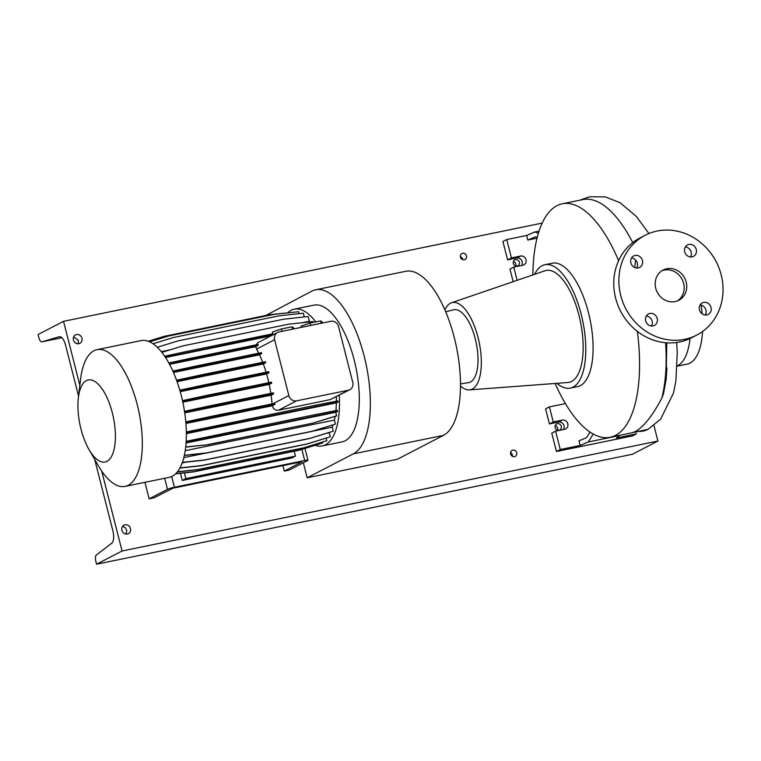 <?xml version="1.0" encoding="UTF-8"?>
<svg xmlns="http://www.w3.org/2000/svg" width="761" height="761" viewBox="0 0 761 761"><rect width="100%" height="100%" fill="white"/><g stroke="black" fill="none" stroke-linecap="round" stroke-linejoin="round"><path stroke-width="1.14" d="M655.735 288.295A17.027 15.439 62.6 0 0 678.793 300.281A17.027 15.439 62.6 0 0 686.175 282.046A17.027 15.439 62.6 0 0 663.116 270.06A17.027 15.439 62.6 0 0 655.735 288.295M677.48 300.88A17.027 15.439 62.6 0 0 683.625 283.368A17.027 15.439 62.6 0 0 661.88 270.783M645.651 320.876A6.468 5.869 62.6 0 0 654.412 325.432A6.468 5.869 62.6 0 0 657.219 318.507A6.468 5.869 62.6 0 0 648.458 313.951A6.468 5.869 62.6 0 0 645.651 320.876M651.483 326.022A6.468 5.869 62.6 0 0 652.12 321.152A6.468 5.869 62.6 0 0 646.289 316.005M699.473 309.841A6.468 5.869 62.6 0 0 708.234 314.388A6.468 5.869 62.6 0 0 711.04 307.463A6.468 5.869 62.6 0 0 702.279 302.907A6.468 5.869 62.6 0 0 699.473 309.841M705.304 314.978A6.468 5.869 62.6 0 0 705.942 310.108A6.468 5.869 62.6 0 0 700.11 304.961M684.691 251.834A6.468 5.869 62.6 0 0 693.452 256.39A6.468 5.869 62.6 0 0 696.258 249.465A6.468 5.869 62.6 0 0 687.497 244.909A6.468 5.869 62.6 0 0 684.691 251.834M690.522 256.98A6.468 5.869 62.6 0 0 691.159 252.11A6.468 5.869 62.6 0 0 685.328 246.964M630.869 262.878A6.468 5.869 62.6 0 0 639.63 267.434A6.468 5.869 62.6 0 0 642.436 260.509A6.468 5.869 62.6 0 0 633.675 255.953A6.468 5.869 62.6 0 0 630.869 262.878M636.7 268.024A6.468 5.869 62.6 0 0 637.337 263.144A6.468 5.869 62.6 0 0 631.506 258.008M532.881 274.921A119.163 48.656 78.4 0 1 562.265 203.805A119.163 48.656 78.4 0 1 618.607 260.69M634.712 267.511L635.625 260.034M632.743 242.616A119.163 48.656 -101.6 0 0 582.831 199.582L562.265 203.805M666.95 367.991L666.141 379.33L663.497 393.732L661.823 398.127C652.738 415.316 644.148 426.331 636.053 431.145A119.163 48.656 -101.6 0 1 630.736 433.047L610.17 437.271A119.163 48.656 78.4 0 1 555.149 383.468M534.603 274.331A62.982 25.722 78.4 0 1 544.933 264.704A62.982 25.722 78.4 0 1 581.166 314.179A62.982 25.722 78.4 0 1 570.255 388.11A62.982 25.722 78.4 0 1 556.966 383.325M544.933 264.704L552.248 263.201A62.982 25.722 78.4 0 1 588.472 312.676A62.982 25.722 78.4 0 1 577.561 386.607L570.255 388.11M444.881 309.86A44.538 18.188 78.4 0 1 451.52 302.773A44.538 18.188 78.4 0 1 478.06 337.504A44.538 18.188 78.4 0 1 469.404 389.898A44.538 18.188 78.4 0 1 460.472 385.97M451.52 302.773L544.943 270.792A57.104 23.315 78.4 0 1 578.969 315.32A57.104 23.315 78.4 0 1 567.868 382.507L469.404 389.898M445.689 311.763L453.689 309.794A37.156 15.172 78.4 0 1 475.302 338.93A37.156 15.172 78.4 0 1 468.624 382.593L460.472 383.944M645.09 235.301L639.991 237.946A56.181 50.939 62.6 0 0 615.62 298.122A56.181 50.939 62.6 0 0 691.72 337.684L696.819 335.04A56.181 50.939 62.6 0 0 721.19 274.864A56.181 50.939 62.6 0 0 645.09 235.301A56.181 50.939 62.6 0 0 620.719 295.477A56.181 50.939 62.6 0 0 696.819 335.04M701.1 305.123A62.982 25.722 78.4 0 1 702.156 313.808M702.536 331.52A62.982 25.722 78.4 0 1 687.164 364.119L677.242 366.155M537.218 237.451L535.383 236.823L527.801 240.057L526.631 235.463L534.774 231.991L538.388 233.237M537.038 238.155L527.801 240.057M526.631 235.463L506.75 239.544L511.43 257.912L520.562 256.038A4.766 4.319 -117.4 0 1 523.929 264.866A4.766 4.319 -117.4 0 1 522.912 265.228L513.77 267.101L509.956 269.08L513.161 281.675M506.75 239.544L502.926 241.522L507.606 259.891L516.748 258.017A4.766 4.319 -117.4 0 1 521.608 265.494M513.77 267.101L517.138 280.305M511.43 257.912L507.606 259.891M539.064 231.116L534.774 231.991M593.209 434.017L588.301 441.97L580.148 445.442L578.978 440.847L586.569 437.623L590.003 432.058M565.404 403.587L549.404 406.869L553.247 421.965L562.379 420.091A4.766 4.319 -117.4 0 1 565.746 428.909A4.766 4.319 -117.4 0 1 564.719 429.271L555.587 431.145L551.763 433.133L556.453 451.501L632.562 435.891L636.386 433.903L636.225 433.275M549.404 406.869L545.58 408.857L549.423 423.944L558.555 422.07A4.766 4.319 -117.4 0 1 563.416 429.546M555.587 431.145L560.277 449.523L580.148 445.442M560.277 449.523L556.453 451.501M619.863 435.273L616.505 437.984L636.386 433.903M619.825 435.501L588.301 441.97M553.247 421.965L549.423 423.944M690.008 338.531A62.982 25.722 78.4 0 1 677.252 365.879M637.347 331.377A119.163 48.656 78.4 0 1 610.17 437.271M265.808 315.482L311.82 291.13A84.433 34.473 78.4 0 1 315.587 289.789L405.708 271.296A84.433 34.473 78.4 0 1 455.42 342.326A84.433 34.473 78.4 0 1 443.416 435.378L397.29 459.302L307.178 477.794L303.344 462.755M315.587 289.789A84.433 34.473 78.4 0 1 365.299 360.819A84.433 34.473 78.4 0 1 353.304 453.87L307.178 477.794M106.949 461.337A41.874 17.103 -101.6 0 0 112.333 412.852A41.874 17.103 -101.6 0 0 86.374 380.624A41.874 17.103 -101.6 0 0 78.364 397.708A41.874 17.103 -101.6 0 0 89.008 449.58A41.874 17.103 -101.6 0 0 106.949 461.337M89.008 449.58L98.312 465.684A69.793 28.499 -101.6 0 0 125.099 486.393A69.793 28.499 -101.6 0 0 128.219 485.28A69.793 28.499 -101.6 0 0 138.141 408.372A69.793 28.499 -101.6 0 0 97.047 349.651A69.793 28.499 -101.6 0 0 93.926 350.764A69.793 28.499 -101.6 0 0 80.571 379.235L78.364 397.708M125.099 486.393L169.142 477.356A69.793 28.499 -101.6 0 0 172.262 476.243A69.793 28.499 -101.6 0 0 182.183 399.335A69.793 28.499 -101.6 0 0 141.089 340.614L97.047 349.651M315.159 445.309A69.793 28.499 -101.6 0 0 322.284 445.936L342.07 441.875A69.793 28.499 -101.6 0 0 345.19 440.762A69.793 28.499 -101.6 0 0 355.111 363.853A69.793 28.499 -101.6 0 0 314.017 305.132L294.222 309.194A69.793 28.499 -101.6 0 0 291.111 310.307A69.793 28.499 -101.6 0 0 287.772 312.723M315.758 321.913A69.793 28.499 -101.6 0 0 294.222 309.194M322.284 445.936A69.793 28.499 -101.6 0 0 325.394 444.824A69.793 28.499 -101.6 0 0 339.263 395.178M180.462 473.304L182.279 480.457L185.855 478.602L184.39 472.876M182.279 480.457L291.882 457.97L295.449 456.115L294.212 451.235M185.855 478.602L295.449 456.115M310.659 325.451L310.05 323.083L300.956 326.146L301.27 327.382M310.05 323.083L320.6 320.923L321.199 323.292M320.6 320.923L322.046 321.817L322.36 323.054M330.788 321.323L279.03 331.939A6.811 6.174 62.6 0 0 277.575 332.462A6.811 6.174 62.6 0 0 274.616 339.758L288.838 395.53A6.811 6.174 62.6 0 0 296.6 400.847L348.348 390.222A6.811 6.174 62.6 0 0 349.813 389.708A6.811 6.174 62.6 0 0 352.771 382.412L338.55 326.631A6.811 6.174 62.6 0 0 330.788 321.323M255.915 344.866L257.808 342.707L277.575 332.462M165.546 357.518L270.954 335.896M169.56 364.348L255.744 346.664L256.562 349.118A62.821 25.646 -101.6 0 1 258.692 353.199M270.84 393.342A62.821 25.646 -101.6 0 0 269.223 384.448L182.811 402.179M268.833 382.669A62.821 25.646 -101.6 0 0 266.597 373.946L180.224 391.668M310.069 321.874A62.821 25.646 -101.6 0 0 309.385 321.237L302.088 322.74M161.284 351.63L170.302 349.775M335.905 410.617A62.821 25.646 -101.6 0 0 336.352 402.873L186.359 433.646M336.372 401.19A62.821 25.646 -101.6 0 0 336.314 396.709M349.813 389.708L330.264 399.601L278.507 410.227C275.311 410.502 273.247 409.009 272.333 405.756L185.912 423.487M262.669 362.293A62.821 25.646 -101.6 0 0 259.472 354.826L173.46 372.481M177.075 381.67L263.306 363.977A62.821 25.646 -101.6 0 1 266.084 372.215M183.829 457.608L205.299 453.204M312.723 431.164L332.224 427.159A62.821 25.646 -101.6 0 0 333.042 424.923M184.723 412.89L271.106 395.168A62.821 25.646 -101.6 0 1 272.048 403.91M185.218 450.674L334.402 420.072A62.821 25.646 -101.6 0 0 335.144 416.353M186.331 431.982L315.006 405.318L337.913 400.895L338.179 401.922L336.352 402.873M186.179 441.332L314.493 414.755L337.399 410.331L337.656 411.359L335.934 412.253L336.429 415.963L313.218 423.078L207.639 444.747L185.694 447.126M184.371 455.306L206.64 452.89L312.219 431.23L335.43 424.105L334.402 420.072M335.43 424.105L311.82 431.439L206.241 453.099L184.333 455.468M182.393 462.365L204.462 459.977L310.041 438.307L333.251 431.192L332.224 427.159M333.251 431.192L309.641 438.517L204.062 460.177L182.336 462.536M179.976 467.91L201.56 465.57L307.14 443.91L330.35 436.785L329.323 432.762A62.821 25.646 -101.6 0 0 329.561 432.41M330.35 436.785L306.74 444.11L201.161 465.78L179.881 468.082M177.494 471.734L198.031 469.508L303.61 447.849L326.821 440.724L326.165 438.155M326.821 440.724L303.211 448.058L197.632 469.718L177.351 471.915M175.791 473.646L193.979 471.677L299.558 450.017L322.769 442.892L322.569 442.112M322.769 442.892L299.159 450.227L193.579 471.887L175.601 473.837M148.205 341.242L164.214 336.333L269.794 314.664L294.184 312.181M149.66 341.832L168.666 336.001L274.245 314.341L298.597 311.696L299.102 313.675M153.037 343.763L173.394 337.513L278.973 315.853L303.325 313.218L304.276 316.957M157.299 347.263L178.255 340.833L283.834 319.173L308.186 316.528L309.385 321.237M161.874 352.362L183.097 345.855L288.676 324.186L313.028 321.551L313.247 322.426M257.912 345.542A6.811 6.174 -117.4 0 1 258.188 344.41L191.686 358.05L191.953 359.078L257.912 345.542L255.744 346.664M273.637 393.846L273.37 392.819L207.953 406.241L208.21 407.278L273.637 393.846L271.106 395.168M261.727 353.656L261.461 352.628L196.043 366.051L196.3 367.087L261.727 353.656L259.472 354.826M265.637 362.769L265.37 361.741L199.953 375.163L200.21 376.191L265.637 362.769L263.306 363.977M268.985 372.7L268.728 371.672L203.301 385.095L203.567 386.122L268.985 372.7L266.597 373.946M271.687 383.163L271.42 382.136L205.993 395.558L206.26 396.595L271.687 383.163L269.223 384.448M274.94 404.405A6.811 6.174 -117.4 0 1 274.54 403.397L209.104 416.828L209.37 417.856L274.94 404.405L272.333 405.756M329.323 432.762L326.536 433.332M186.331 462.098L182.183 462.954M282.036 331.33L281.437 328.952L272.343 332.024L273.047 334.802M281.437 328.952L291.977 326.792L292.585 329.161M291.977 326.792L293.432 327.696L293.746 328.923M185.779 421.87L209.104 416.828M185.874 422.935L209.37 417.856M173.28 372.062L196.3 367.087M172.842 371.073L196.043 366.051M180.1 391.202L203.567 386.122M179.805 390.174L203.301 385.095M176.913 381.232L200.21 376.191M176.552 380.224L199.953 375.163M182.707 401.684L206.26 396.595M182.478 400.647L205.993 395.558M184.647 412.367L208.21 407.278M184.485 411.32L207.953 406.241M168.818 362.997L191.686 358.05M169.351 363.967L191.953 359.078M186.35 433.066L338.179 401.922M209.427 426.988L209.694 428.015M315.006 405.318L315.273 406.355M186.065 443.007L335.934 412.253M186.112 442.436L337.656 411.359M208.914 436.424L209.17 437.451M314.493 414.755L314.75 415.791M185.713 446.954L207.639 444.747M208.038 444.538L313.218 423.078M313.618 422.878L336.828 415.753M165.318 357.166L273.009 334.83M164.68 356.215L187.025 351.382L187.292 352.41M187.025 351.382L272.79 333.784M171.672 476.529L174.402 487.249L304.704 460.51L301.87 449.39M304.942 448.448L307.948 460.224A5.451 0.571 165.7 0 1 307.539 460.576L289.19 470.089L284.319 471.088L302.06 461.699L172.975 488.182L154.017 497.827L149.146 498.826L167.496 489.304L164.68 478.279M144.942 482.322L149.146 498.826M282.93 465.618L284.319 471.088M174.402 487.249A5.451 0.571 165.7 0 0 167.496 489.304M307.948 460.224A5.451 0.571 165.7 0 0 304.704 460.51M510.631 454.003A3.405 3.092 62.6 0 0 515.245 456.4A3.405 3.092 62.6 0 0 516.719 452.747A3.405 3.092 62.6 0 0 512.105 450.35A3.405 3.092 62.6 0 0 510.631 454.003M510.669 452.12L512.505 454.935L512.286 456.248M460.453 257.142A3.405 3.092 62.6 0 0 465.066 259.539A3.405 3.092 62.6 0 0 466.541 255.896A3.405 3.092 62.6 0 0 461.927 253.499A3.405 3.092 62.6 0 0 460.453 257.142M460.348 256.467L462.327 258.084L462.669 259.663M513.352 263.553A3.405 3.092 62.6 0 0 519.44 262.307A3.405 3.092 62.6 0 0 514.826 259.901A3.405 3.092 62.6 0 0 513.352 263.553M513.418 261.556A3.405 3.092 -117.4 0 1 515.796 266.15M555.159 427.596A3.405 3.092 62.6 0 0 559.773 430.003A3.405 3.092 62.6 0 0 561.257 426.35A3.405 3.092 62.6 0 0 556.643 423.953A3.405 3.092 62.6 0 0 555.159 427.596M555.235 425.608A3.405 3.092 -117.4 0 1 557.613 430.193M77.841 343.801A4.766 4.319 62.6 0 0 78.364 342.64L78.269 340.167L73.655 336.866M73.427 340.005A4.766 4.319 62.6 0 0 79.876 343.363A4.766 4.319 62.6 0 0 81.95 338.255A4.766 4.319 62.6 0 0 75.491 334.897A4.766 4.319 62.6 0 0 73.427 340.005M125.946 534.06L126.773 530.465L125.641 528.134A4.766 4.319 62.6 0 0 122.464 526.612M121.931 530.303A4.766 4.319 62.6 0 0 128.39 533.661A4.766 4.319 62.6 0 0 130.454 528.553A4.766 4.319 62.6 0 0 123.995 525.195A4.766 4.319 62.6 0 0 121.931 530.303M78.554 396.101L65.598 345.256A10.892 4.452 -101.6 0 0 59.329 336.704A10.892 4.452 -101.6 0 0 59.177 336.743L42.026 341.813A5.451 2.226 78.4 0 1 41.95 341.832A5.451 2.226 78.4 0 1 38.821 337.551L38.05 334.536L63.534 321.323L542.193 223.106M101.708 471.097L122.074 550.993L96.59 564.205L95.819 561.19A5.451 2.226 78.4 0 1 96.362 554.988L111.791 543.164A10.892 4.452 -101.6 0 0 112.875 530.75L94.697 459.435M96.59 564.205L632.42 454.26L657.904 441.047L122.074 550.993M653.956 425.561L657.904 441.047M63.534 321.323L79.848 385.313M676.662 342.469L677.271 352.41L675.882 381.08L673.428 393.199L660.615 419.197L647.972 429.375A22.126 20.071 -117.4 0 1 643.226 431.059A22.126 20.071 -117.4 0 1 636.053 431.145M520.562 256.038L516.748 258.017M562.379 420.091L558.555 422.07M665.609 342.726A119.163 48.656 78.4 0 1 661.823 398.127M353.304 453.87L443.416 435.378M274.616 339.758L256.562 349.118M288.838 395.53L273.094 403.691M296.6 400.847L278.507 410.227M348.348 390.222L330.264 399.601M42.026 341.813L61.86 337.741L41.95 341.832M666.788 342.821L666.141 379.33M579.682 200.229L589.651 196.795L605.233 196.871L620.006 202.673L636.377 216.447L648.924 233.532M647.972 429.375L627.587 433.694"/></g></svg>
